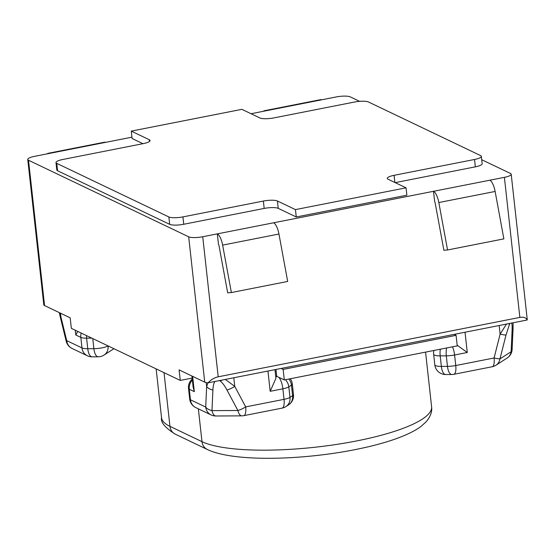 <?xml version="1.0" encoding="UTF-8"?>
<svg xmlns="http://www.w3.org/2000/svg" width="555" height="555" viewBox="0 0 555 555"><rect width="100%" height="100%" fill="white"/><g stroke="black" fill="none" stroke-linecap="round" stroke-linejoin="round"><path stroke-width="0.83" d="M192.141 378.08L180.257 380.418L179.099 369.887L204.726 382.138L188.679 236.812L28.513 160.242A10.885 2.498 -6.3 0 1 27.75 159.452L43.796 304.785A10.885 2.498 -6.3 0 0 44.56 305.569L28.513 160.242M180.257 380.418L71.345 328.352L70.187 317.821L44.56 305.569M511.204 174.235L527.25 319.569A10.885 2.498 -6.3 0 1 527.139 320.006L208.07 382.832C210.997 379.682 214.369 377.671 218.198 376.81L519.855 317.411L504.391 177.343A10.885 2.498 -6.3 0 0 511.204 174.235A10.885 2.498 -6.3 0 0 510.44 173.451L481.712 159.715M359.612 101.343L350.274 96.882A10.885 2.498 173.7 0 0 336.219 96.945L321.636 99.817A11.974 4.038 -101.1 0 0 320.603 99.65L264.298 110.743A11.974 4.038 78.9 0 1 265.332 110.903L251.04 113.719M47.217 153.853A11.974 4.038 78.9 0 1 48.112 153.312A11.974 4.038 78.9 0 1 49.145 153.471L34.563 156.344A10.885 2.498 -6.3 0 0 27.75 159.452M504.391 177.343L433.504 191.302L434.662 201.833A1.089 0.368 -101.1 0 1 435.148 202.859L443.882 250.284L447.552 249.972L438.825 202.54A11.974 4.038 -101.1 0 0 433.504 191.302L217.317 233.877L218.483 244.408A1.089 0.368 -101.1 0 1 218.961 245.428L227.696 292.86L231.373 292.541L222.638 245.109A11.974 4.038 -101.1 0 0 217.317 233.877L202.735 236.742A10.885 2.498 173.7 0 1 188.679 236.812M131.944 137.168L105.457 142.385A11.974 4.038 -101.1 0 0 104.416 142.226L48.112 153.312M395.188 182.63L475.337 166.847A10.885 2.498 -6.3 0 0 482.156 163.739L481.338 156.371A10.885 2.498 -6.3 0 0 480.575 155.58L368.458 101.981A10.885 2.498 173.7 0 0 354.402 102.051L273.962 117.889A10.885 2.498 -6.3 0 1 259.9 117.958L241.883 109.342L131.278 131.119L149.295 139.735A10.885 2.498 173.7 0 1 150.058 140.519A10.885 2.498 173.7 0 1 143.245 143.627L62.805 159.472A10.885 2.498 -6.3 0 0 55.986 162.58A10.885 2.498 -6.3 0 0 56.756 163.364L168.866 216.963A10.885 2.498 173.7 0 0 182.928 216.901L263.368 201.056A10.885 2.498 -6.3 0 1 277.424 200.993L295.447 209.603L406.052 187.826L388.035 179.209A10.885 2.498 173.7 0 1 387.265 178.426A10.885 2.498 173.7 0 1 394.085 175.318L474.525 159.479A10.885 2.498 -6.3 0 0 481.338 156.371M406.052 187.826L406.864 195.2L296.259 216.977L278.242 208.361A10.885 2.498 -6.3 0 0 264.18 208.43L183.74 224.269A10.885 2.498 173.7 0 1 169.684 224.338L57.567 170.739L56.756 163.364M55.986 162.58L56.804 169.948A10.885 2.498 -6.3 0 0 57.567 170.739M131.278 131.119L132.09 138.493L142.954 143.69M454.08 334.387L456.085 335.345L457.244 345.876L284.299 379.932L276.723 376.311A10.885 2.498 -6.3 0 0 275.655 375.957M456.085 335.345L283.133 369.401L281.135 368.444M284.299 379.932L283.133 369.401M208.07 382.832A10.885 2.498 173.7 0 1 204.726 382.138M225.323 379.433L234.765 386.391A10.885 3.684 151.9 0 1 226.96 389.998C224.74 385.85 222.604 382.95 220.564 381.292L219.641 380.557M215.042 381.32C213.814 382.992 213.099 385.905 212.898 390.068A10.885 6.015 -177.4 0 1 206.647 386.523L207.952 382.825M296.259 216.977L295.447 209.603M527.139 320.006C526.036 317.64 523.608 316.78 519.855 317.411M274.961 369.658L275.918 378.323L270.188 391.31L267.954 371.038M192.627 376.359L194.319 391.657L193.147 387.223L191.912 376.012M212.898 390.068L211.968 410.617A10.885 6.015 -177.4 0 1 205.718 407.079L206.647 386.523L206.21 382.589M221.528 380.182A10.885 0.617 128.7 0 1 220.564 381.292M194.319 391.657L189.283 389.249A10.885 2.498 173.7 0 1 188.52 388.465L189.685 398.996A10.885 2.498 -6.3 0 0 190.448 399.78L205.718 407.079A10.885 9.941 -64.4 0 0 211.073 414.918A10.885 10.885 0 0 0 215.819 415.986A10.885 4.433 89.7 0 1 211.968 410.617L237.887 410.499A10.885 3.684 -28.1 0 0 245.692 406.891L284.035 399.343L282.877 388.812L270.188 391.31M108.052 345.897A10.885 2.498 173.7 0 1 102.155 347.832A10.885 2.498 173.7 0 1 93.871 348.672L87.766 348.707A10.885 2.498 173.7 0 1 81.987 347.929L66.718 340.631A10.885 1.381 -13.8 0 0 66.205 341.242L60.377 317.453A10.885 1.381 -13.8 0 1 60.897 316.843L59.565 312.743M75.265 330.225L75.792 334.991L77.749 331.411M506.472 324.071L500.124 334.138A10.885 0.95 14.2 0 0 506.007 335.053L509.767 323.426M511.696 322.906C512.119 324.252 512.237 326.999 512.057 331.155A10.885 6.015 2.6 0 0 513.049 328.824A10.885 6.015 2.6 0 0 513.049 328.817L513.097 322.767M457.174 345.217L467.268 352.501L465.035 332.23M512.057 331.155L511.127 351.71A10.885 6.015 2.6 0 0 512.119 349.379L513.049 328.824M508.866 323.6A10.885 3.975 23.8 0 1 509.323 324.432M506.007 335.053L499.972 358.891A10.885 9.622 57.2 0 1 495.983 365.218L507.138 358.037A10.885 9.622 57.2 0 0 511.127 351.71L499.972 358.891A10.885 0.95 -165.8 0 1 494.096 357.982L455.752 365.53L454.587 354.999L467.268 352.501M263.403 111.284A11.974 4.038 78.9 0 1 264.298 110.743M489.808 180.215A11.974 4.038 78.9 0 1 495.129 191.454L503.864 238.879L447.552 249.972M273.629 222.784A11.974 4.038 78.9 0 1 278.95 234.023L287.677 281.454L231.373 292.541M433.92 350.469A10.885 10.885 0 0 0 433.656 354.305A10.885 2.498 -6.3 0 0 434.419 355.096A10.885 2.498 -6.3 0 0 440.198 355.866L446.303 355.838A10.885 2.498 -6.3 0 0 454.587 354.999A10.885 3.67 78.9 0 0 452.519 346.806M435.585 365.627A10.885 2.498 173.7 0 1 434.822 364.836A10.885 10.885 0 0 0 445.693 374.528A10.885 4.433 -90.3 0 1 441.364 366.397A10.885 2.498 173.7 0 1 435.585 365.627M66.205 341.242A10.885 10.885 0 0 0 72.081 348.471L87.35 355.769A10.885 10.885 0 0 0 92.095 356.837L98.2 356.81A10.885 4.433 -90.3 0 1 93.871 348.672L92.761 338.585M288.898 379.03A10.885 9.622 57.2 0 1 291.437 385.163L292.603 395.687A10.885 9.622 -122.8 0 1 288.551 404.893L285.922 406.579A10.885 10.885 0 0 1 282.134 408.105A10.885 3.67 -101.1 0 0 284.035 399.343A10.885 2.498 -6.3 0 0 289.974 397.38L292.603 395.687A10.885 2.498 -6.3 0 0 293.477 394.543L292.318 384.011A10.885 2.498 173.7 0 1 291.437 385.163L288.808 386.849A10.885 2.498 173.7 0 1 282.877 388.812A10.885 3.67 78.9 0 0 278.901 377.351M105.457 142.385L49.145 153.471M321.636 99.817L265.332 110.903M276.723 376.311L275.967 369.463M156.149 368.895L161.533 417.7C160.527 422.293 165.119 427.787 175.304 434.183A10.885 9.941 -64.4 0 1 169.948 426.344L201.978 441.655A10.885 9.941 115.6 0 0 207.341 449.494C210.942 451.257 215.673 452.811 221.521 454.163C231.012 456.314 242.799 457.632 256.875 458.118C275.453 458.708 295.461 457.826 316.905 455.468C333.937 453.567 350.038 450.903 365.204 447.49C378.968 444.368 390.796 440.878 400.682 437.014C409.673 433.455 416.472 429.896 421.079 426.344L425.893 422.05C430.396 416.909 432.296 411.81 431.596 406.739A119.741 27.466 -6.3 0 1 336.483 444.437A119.741 27.466 -6.3 0 1 201.978 441.655L198.357 408.841M161.533 417.7A119.741 27.466 -6.3 0 0 169.948 426.344L164.016 372.655M275.745 376.755L277.091 376.484M282.134 408.105L243.791 415.66A10.885 3.67 78.9 0 0 245.692 406.891L234.765 386.391L233.808 377.761M211.073 414.918L195.804 407.62A10.885 9.941 -64.4 0 1 190.448 399.78L189.283 389.249A10.885 9.941 115.6 0 1 192.356 380.05M215.819 415.986L241.737 415.862A10.885 4.433 89.7 0 1 237.887 410.499L226.96 389.998M218.198 376.81L202.735 236.742M278.242 208.361L277.424 200.993M264.18 208.43L263.368 201.056M183.74 224.269L182.928 216.901M169.684 224.338L168.866 216.963M285.922 406.579A10.885 9.622 -122.8 0 0 289.974 397.38L288.808 386.849A10.885 9.622 57.2 0 0 285.388 379.717M72.081 348.471A10.885 9.941 -64.4 0 1 66.718 340.631L60.897 316.843L60.495 313.186M87.35 355.769A10.885 9.941 -64.4 0 1 81.987 347.929L80.829 337.398A10.885 2.498 -6.3 0 0 86.601 338.175L91.839 338.148M75.792 334.991L80.829 337.398A10.885 9.941 115.6 0 1 81.19 333.055M149.482 141.456L149.295 139.735M92.095 356.837A10.885 4.433 -90.3 0 1 87.766 348.707L86.601 338.175A10.885 4.433 89.7 0 1 86.448 335.574M98.2 356.81A10.885 10.885 0 0 0 104.042 355.075A10.885 9.622 -122.8 0 0 108.1 345.918M445.693 374.528L451.798 374.5A10.885 10.885 0 0 0 453.851 374.299L492.195 366.744A10.885 3.67 78.9 0 0 494.096 357.982L500.124 334.138L499.174 325.507M394.876 182.484L394.085 175.318M475.337 166.847L474.525 159.479M453.851 374.299A10.885 3.67 -101.1 0 0 455.752 365.53A10.885 2.498 173.7 0 1 447.469 366.369L441.364 366.397L440.198 355.866A10.885 4.433 89.7 0 1 440.323 349.213M451.798 374.5A10.885 4.433 -90.3 0 1 447.469 366.369L446.303 355.838A10.885 4.433 89.7 0 1 446.65 347.964M495.129 191.454L438.825 202.54M278.95 234.023L222.638 245.109M433.656 354.305L434.822 364.836M175.304 434.183L207.341 449.494M425.567 352.113L431.596 406.739M292.318 384.011A10.885 10.885 0 0 0 290.265 378.76M192.245 379.016A10.885 10.885 0 0 0 188.52 388.465M189.685 398.996A10.885 10.885 0 0 0 195.804 407.62M288.551 404.893A10.885 10.885 0 0 0 293.477 394.543M241.737 415.862A10.885 10.885 0 0 0 243.791 415.66M104.042 355.075L113.935 348.707M60.377 317.453L59.309 312.618M507.138 358.037A10.885 10.885 0 0 0 512.119 349.379M492.195 366.744A10.885 10.885 0 0 0 495.983 365.218"/></g></svg>
